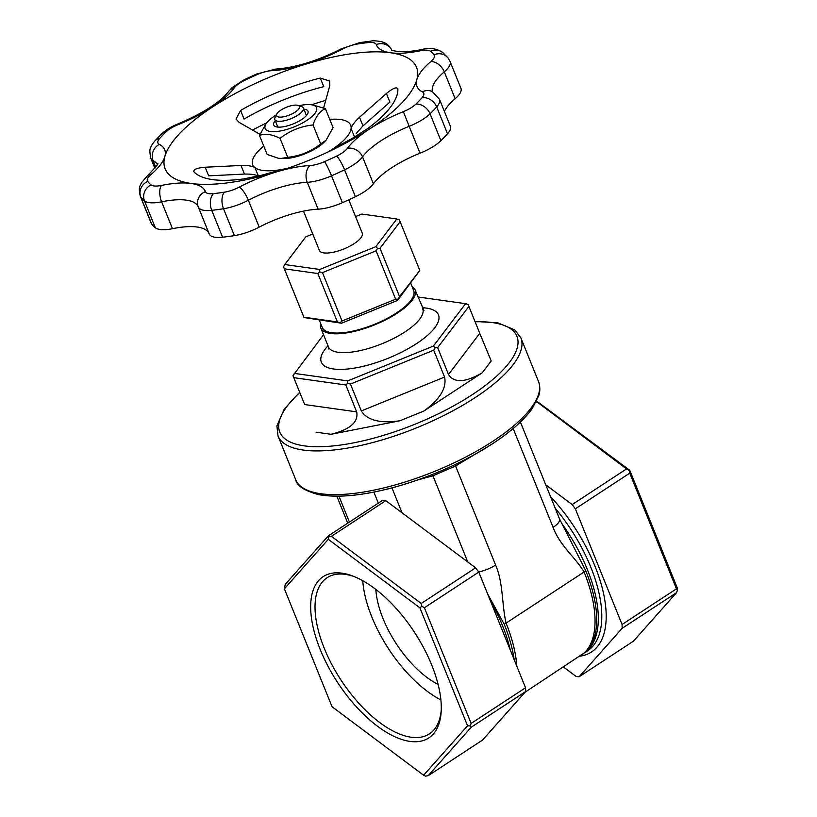 <?xml version="1.0" encoding="UTF-8"?>
<svg xmlns="http://www.w3.org/2000/svg" width="817" height="817" viewBox="0 0 817 817"><rect width="100%" height="100%" fill="white"/><g stroke="black" fill="none" stroke-linecap="round" stroke-linejoin="round"><path stroke-width="1.23" d="M410.675 283.101L413.668 290.495A49.306 16.697 158 0 1 374.206 324.441A49.306 16.697 158 0 1 322.245 327.423L319.284 320.111M444.581 377.066L433.715 350.187L350.442 384.061L361.308 410.941L444.581 377.066C446.889 387.922 439.995 399.237 423.9 411.022L482.214 372.807C465.333 382.632 454.099 383.193 448.502 374.503L479.763 333.316L468.897 306.426L437.646 347.613L448.502 374.503M356.661 411.86L345.805 384.97L293.783 377.658L304.649 404.548L356.661 411.86C358.673 422.011 350.136 429.497 331.059 434.287L399.942 420.765C380.079 423.615 367.201 420.336 361.308 410.941M323.532 334.745L292.956 375.667L304.649 404.548M478.701 571.961A18.485 6.26 158 0 0 495.592 565.037C503.333 582.725 501.689 603.916 506.07 623.105A18.485 6.26 158 0 1 504.232 624.239A110.775 52.737 56.8 0 1 514.169 659.636M402.015 512.79L391.956 487.882M373.849 492.089L378.312 503.119M385.808 500.658L382.724 500.229L328.332 535.87L328.894 536.738L331.416 536.309L421.235 603.487L475.627 567.835L385.808 500.658L331.416 536.309M525.617 691.58L471.225 727.222L428.149 775.721L482.541 740.079L525.617 691.58L525.535 687.761L478.793 572.084L475.627 567.835M284.387 588.791L332.049 706.736L423.625 775.231L467.549 725.782L419.897 607.838L328.322 539.332L284.387 588.791L285.245 584.369L328.332 535.87M478.793 572.084L424.401 607.736L471.143 723.413L525.535 687.761M409.95 741.397A96.416 45.905 56.8 0 1 317.404 642.05A96.416 45.905 56.8 0 1 352.321 575.862A96.416 45.905 56.8 0 1 441.19 711.464A96.416 45.905 56.8 0 1 409.95 741.397M676.466 588.843L629.733 473.166L575.342 508.817L622.074 624.494L676.466 588.843L677.487 590.109L677.405 588.24L629.754 470.296L536.636 401.096M545.756 484.808L572.166 504.569L626.557 468.917L536.738 401.739L536.105 402.158M563.485 667.019L575.995 676.374L579.079 676.803L622.156 628.304L676.547 592.662L677.487 590.109M579.079 676.803L633.471 641.151L676.547 592.662M622.074 624.494L622.156 628.304M572.166 504.569L575.342 508.817M492.437 443.815L455.59 466.007L432.959 475.8L418.243 479.763M487.678 594.071L504.232 624.239M520.398 422.042L559.533 518.928A18.485 6.26 158 0 1 553.089 527.353L513.168 428.537M559.533 518.928L585.769 570.807A110.775 52.737 -123.2 0 1 585.34 652.18L525.065 692.193M629.733 473.166L629.121 470.398L626.557 468.917M629.121 470.398L629.754 470.296M428.149 775.721L425.626 776.15L423.625 775.231M328.322 539.332L328.894 536.738M471.143 723.413L470.204 725.966L471.225 727.222M470.204 725.966L467.549 725.782M419.897 607.838L421.838 606.255L424.401 607.736M421.235 603.487L421.838 606.255M294.212 373.379L347.736 380.906L433.429 346.051L465.588 303.669L417.947 296.98M412.085 286.593A50.838 17.218 158 0 1 415.046 289.8A50.838 17.218 158 0 1 415.097 289.912A50.838 17.218 158 0 1 374.4 324.931A50.838 17.218 158 0 1 320.815 328.005A50.838 17.218 158 0 1 320.662 323.522M419.683 270.11L400.136 221.724L380.017 248.245L399.564 296.632L419.805 270.447L397.522 300.442L341.496 323.226L304.016 317.547L283.519 266.832L284.776 264.545L319.774 269.467L375.8 246.673L396.827 218.966L361.829 214.054L355.558 216.597M317.844 273.532L284.347 268.824L303.893 317.21L337.39 321.918L317.844 273.532L319.692 271.918L319.774 269.467M342.027 321.01L395.642 299.206L376.096 250.819L322.48 272.623L342.027 321.01L340.178 322.633L341.496 323.226M312.748 234.009L305.803 236.838L284.776 264.545M362.207 233.049A23.111 7.833 158 0 1 362.227 233.1A23.111 7.833 158 0 1 361.696 236.583A23.111 7.833 158 0 1 339.453 250.584A23.111 7.833 158 0 1 319.376 250.421L303.495 211.123M438.137 684.493A73.949 35.213 56.8 0 1 375.83 589.425M362.768 580.724A93.332 44.435 -123.2 0 0 440.894 699.944M441.262 709.82A93.332 44.435 56.8 0 1 429.405 733.86A93.332 44.435 56.8 0 1 411.135 737.22A93.332 44.435 56.8 0 1 331.743 664.354A93.332 44.435 56.8 0 1 327.076 577.731A93.332 44.435 56.8 0 1 345.336 574.371A93.332 44.435 56.8 0 1 353.853 576.455M337.39 321.918L340.178 322.633M397.522 300.442L399.564 296.632M395.642 299.206L398.073 299.083M380.017 248.245L377.587 248.368L376.096 250.819M377.587 248.368L375.8 246.673M322.48 272.623L319.692 271.918M396.827 218.966L399.309 219.732L400.136 221.724M284.347 268.824L283.519 266.832M465.588 303.669L468.07 304.435L468.897 306.426M437.646 347.613L435.206 347.736L433.429 346.051M347.736 380.906L347.654 383.357L345.805 384.97M350.442 384.061L347.654 383.357M435.206 347.736L433.715 350.187M293.783 377.658L292.956 375.667M479.763 333.316L491.201 360.951L482.214 372.807M495.592 565.037L455.59 466.007A3.084 1.563 62.7 0 1 455.416 464.424M467.773 561.963L432.959 475.8A3.084 2.574 73.5 0 0 431.897 474.657M295.151 112.123A12.326 4.177 158 0 1 281.814 117.056A12.326 4.177 158 0 1 276.8 114.033A12.326 4.177 158 0 1 286.461 107.252A12.326 4.177 158 0 1 298.123 105.424A12.326 4.177 158 0 1 295.151 112.123M298.123 105.424L301.728 106.68A15.411 5.219 158 0 1 303.393 108.038A15.411 5.219 158 0 1 298.021 115.064A15.411 5.219 158 0 1 283.703 120.875A15.411 5.219 158 0 1 274.818 119.578A15.411 5.219 158 0 1 275.074 117.454L276.8 114.033M208.978 233.427A61.622 20.874 158 0 0 172.469 228.689L161.613 201.809A12.326 5.556 -101.5 0 1 161.378 185.449A73.949 25.051 158 0 1 191.127 183.457A73.949 25.051 158 0 1 205.394 191.627A18.485 6.26 158 0 0 213.451 193.649A157.15 53.228 158 0 0 224.399 192.179A18.485 6.26 158 0 0 239.299 187.093A73.949 25.051 158 0 1 275.809 172.121A73.949 25.051 158 0 1 309.98 165.534A18.485 6.26 158 0 0 324.543 161.643A157.15 53.228 158 0 0 336.635 156.088A18.485 6.26 158 0 0 347.409 148.326A73.949 25.051 158 0 1 369.294 129.137A73.949 25.051 158 0 1 403.363 111.653A18.485 6.26 158 0 0 415.894 104.137A157.15 53.228 158 0 0 422.042 97.744A18.485 6.26 158 0 0 422.389 91.861A73.949 25.051 158 0 1 416.823 79.698A135.581 45.926 -22 0 0 390.557 52.758A135.581 45.926 -22 0 0 305.885 64.104A135.581 45.926 -22 0 0 212.389 107.078A135.581 45.926 -22 0 0 164.86 156.527A135.581 45.926 -22 0 0 191.127 183.457A135.581 45.926 -22 0 0 275.37 172.244A135.581 45.926 -22 0 0 275.809 172.121A135.581 45.926 -22 0 0 339.586 146.304A135.581 45.926 -22 0 0 369.294 129.137A135.581 45.926 -22 0 0 416.823 79.698A73.949 25.051 158 0 1 430.835 61.561A12.326 8.119 49.6 0 1 444.295 71.845A61.622 20.874 158 0 0 432.459 91.698M325.717 100.358A135.581 45.926 -22 0 0 312.033 104.617M266.24 123.122A135.581 45.926 -22 0 0 252.524 130.046M460.931 88.348A30.811 10.437 158 0 1 455.151 98.724L444.295 71.845A30.811 10.437 158 0 0 450.065 61.469L460.931 88.348M444.397 111.418A61.622 20.874 158 0 1 455.151 98.724M447.532 133.784L436.676 106.904A30.811 10.437 158 0 0 439.515 99.347L450.381 126.226A30.811 10.437 158 0 1 447.532 133.784A169.476 57.404 158 0 1 440.904 140.677A30.811 10.437 158 0 1 420.02 153.208L409.164 126.329A61.622 20.874 158 0 0 362.534 156.884A30.811 10.437 158 0 1 344.57 169.813A169.476 57.404 158 0 1 331.528 175.818A30.811 10.437 158 0 1 307.263 182.293A61.622 20.874 158 0 0 248.358 200.257A30.811 10.437 158 0 1 223.531 208.744A169.476 57.404 158 0 1 211.726 210.326A30.811 10.437 158 0 1 198.327 207.058A30.811 10.437 158 0 1 198.296 206.967A12.326 11.591 -20.4 0 1 198.184 206.67A12.326 11.591 -20.4 0 1 205.394 191.627M172.469 228.689A30.811 10.437 158 0 1 155.332 227.759L144.476 200.87A30.811 10.437 158 0 0 161.613 201.809A61.622 20.874 158 0 1 198.204 206.742L209.193 233.938A30.811 10.437 158 0 0 222.581 237.206A169.476 57.404 158 0 0 234.397 235.623A30.811 10.437 158 0 0 259.214 227.136A61.622 20.874 158 0 1 318.119 209.172A30.811 10.437 158 0 0 342.384 202.698A169.476 57.404 158 0 0 355.426 196.703A30.811 10.437 158 0 0 373.4 183.764A61.622 20.874 158 0 1 420.02 153.208M209.193 233.938A30.811 10.437 158 0 1 209.152 233.846L198.368 207.15M155.332 227.759A169.476 57.404 158 0 1 151.676 224.001A30.811 10.437 158 0 1 151.165 223.133L140.31 196.254A30.811 10.437 158 0 0 140.81 197.111A12.326 11.54 -37.7 0 1 147.693 181.405A18.485 6.26 158 0 1 150.859 174.654A73.949 25.051 158 0 0 164.86 156.527A73.949 25.051 158 0 0 159.295 144.354A18.485 6.26 158 0 1 159.652 138.471A157.15 53.228 158 0 1 165.8 132.078A18.485 6.26 158 0 1 178.331 124.562A73.949 25.051 158 0 0 212.389 107.078A73.949 25.051 158 0 0 234.275 87.889A18.485 6.26 158 0 1 245.059 80.127A157.15 53.228 158 0 1 257.151 74.572A18.485 6.26 158 0 1 271.704 70.681A73.949 25.051 158 0 0 305.885 64.104A73.949 25.051 158 0 0 342.394 49.132A18.485 6.26 158 0 1 357.284 44.036A157.15 53.228 158 0 1 368.242 42.566A18.485 6.26 158 0 1 376.3 44.588A12.326 11.591 -20.4 0 1 391.741 50M320.295 78.064L323.767 86.663A110.928 37.572 -22 0 0 244.069 119.088L240.596 110.479A110.928 37.572 -22 0 1 320.295 78.064L329.721 81.057L329.813 85.55L323.655 107.834M327.709 152.125A52.829 17.892 -22 0 0 332.274 149.286A52.829 17.892 -22 0 0 339.075 144.395A52.829 17.892 -22 0 0 351.085 128.555C351.8 125.583 354.609 121.815 359.5 117.26L362.983 125.869L389.893 102.115L386.41 93.506C392.926 88.175 396.745 86.663 397.869 88.971A110.928 37.572 -22 0 1 367.956 128.381L352.403 138.328L335.716 147.264M362.983 125.869L356.12 133.671M193.7 171.468L193.986 171.907C193.078 169.507 196.815 167.955 205.179 167.23L208.662 175.839L244.457 174.082C251.136 173.929 255.803 174.654 258.458 176.258M359.5 117.26L386.41 93.506M354.547 137.113L351.085 128.555A52.829 17.892 -22 0 0 329.741 119.394M259.908 134.274L239.187 122.417L236.011 119.068L240.596 110.479M263.758 146.049A52.829 17.892 -22 0 0 254.986 167.648A52.829 17.892 -22 0 0 274.992 170.457C279.751 169.895 280.752 169.977 278.005 170.682L261.787 175.185L243.772 178.903A110.928 37.572 -22 0 1 193.986 171.907M205.179 167.23L240.984 165.473C247.653 165.32 252.32 166.045 254.986 167.648L258.386 176.053M279.516 170.14L278.005 170.682M275.37 171.407L274.992 170.457A52.829 17.892 -22 0 0 287.962 168.179M337.258 146.57C334.725 148.02 335.327 147.295 339.075 144.395L339.463 145.375M275.258 120.671A18.485 6.26 -22 0 0 275.697 126.655A18.485 6.26 -22 0 0 277.249 127.023A18.485 6.26 -22 0 0 294.569 123.336A18.485 6.26 -22 0 0 307.682 113.737A18.485 6.26 -22 0 0 303.832 109.131M276.381 114.85A27.727 9.395 -22 0 0 268.548 120.804A27.727 9.395 -22 0 0 270.447 131.476A27.727 9.395 -22 0 0 301.065 123.745A27.727 9.395 -22 0 0 316.536 107.66A27.727 9.395 -22 0 0 308.755 104.556A27.727 9.395 -22 0 0 298.981 105.72M280.905 158.488L287.737 157.334C299.962 156.037 310.95 151.564 320.693 143.935L326.075 140.218L324.002 142.301A27.727 9.395 -22 0 1 283.795 158.539L278.413 158.294L267.149 154.444L259.489 135.469C265.086 133.283 271.949 134.254 280.068 138.359C289.821 130.73 300.809 126.257 313.034 124.96C315.893 116.351 320.019 110.918 325.401 108.651L311.634 104.607L308.755 104.556M259.489 135.469L266.475 122.887M326.075 140.218L333.06 127.626L325.401 108.651M287.737 157.334L280.068 138.359M320.693 143.935L313.034 124.96M475.096 321.765A127.871 43.311 158 0 1 472.359 394.621A127.871 43.311 158 0 1 316.485 446.725A127.871 43.311 158 0 1 299.778 392.599M399.942 420.765L423.9 411.022M316.097 432.183L331.059 434.287M516.834 666.243A110.928 52.819 -123.2 0 0 506.07 623.105L584.104 571.971A110.928 52.819 56.8 0 1 580.724 655.724M585.769 570.807A18.485 6.26 -22 0 1 584.104 571.971C574.555 556.448 559.982 545.817 553.089 527.353M510.308 650.077A110.622 52.666 -123.2 0 0 490.098 600.066M584.676 652.763L587.546 650.883A110.622 52.666 -123.2 0 0 555.233 508.266M561.33 522.87A110.622 52.666 56.8 0 1 584.758 652.691M580.039 656.174A113.696 54.136 -123.2 0 0 604.345 597.482A113.696 54.136 -123.2 0 0 550.505 496.583M349.41 522.063L338.953 496.185M474.953 321.408L497.941 322.899L514.781 329.915L520.868 337.86L538.526 381.549A130.955 44.363 158 0 1 492.876 441.262A130.955 44.363 158 0 1 371.184 490.68A130.955 44.363 158 0 1 295.683 479.671L278.025 435.972L276.912 425.861L284.316 409.011L299.635 392.242M520.868 337.86A130.955 44.363 158 0 1 475.218 397.562A130.955 44.363 158 0 1 353.526 446.981A130.955 44.363 158 0 1 278.025 435.972M328.005 345.795A63.164 21.395 -22 0 0 346.551 369.11A63.164 21.395 -22 0 0 425.136 337.37A63.164 21.395 -22 0 0 422.287 307.713M320.815 328.005L328.414 346.817A50.838 17.218 -22 0 0 382.009 343.743A50.838 17.218 -22 0 0 422.695 308.734A50.838 17.218 -22 0 0 422.644 308.622M492.651 443.651A128.759 43.618 158 0 1 306.089 489.669M376.3 44.588A73.949 25.051 158 0 0 390.557 52.758A73.949 25.051 158 0 0 420.316 50.777A18.485 6.26 158 0 1 430.6 51.328A157.15 53.228 158 0 1 433.99 54.821A18.485 6.26 158 0 1 430.835 61.561M161.378 185.449A18.485 6.26 158 0 1 151.094 184.887A157.15 53.228 158 0 1 147.693 181.405M234.397 235.623L223.531 208.744A12.326 6.597 81.2 0 1 224.399 192.179M222.581 237.206L211.726 210.326A12.326 7.384 83.6 0 1 213.451 193.649M151.094 184.887A12.326 11.407 -50.3 0 0 144.476 200.87A169.476 57.404 158 0 1 140.81 197.111L151.676 224.001M422.042 97.744A12.326 9.538 41.9 0 1 436.676 106.904A169.476 57.404 158 0 1 430.048 113.798A30.811 10.437 158 0 1 409.164 126.329L403.363 111.653M440.904 140.677L430.048 113.798A12.326 8.946 45.7 0 0 415.894 104.137M355.426 196.703L344.57 169.813A12.326 2.083 64.5 0 0 336.635 156.088M342.384 202.698L331.528 175.818A12.326 1.103 66.1 0 0 324.543 161.643M240.984 165.473L244.457 174.082M373.4 183.764L362.534 156.884A12.326 10.182 36.2 0 0 347.409 148.326M155.71 167.066L153.116 160.632A61.622 20.874 158 0 1 157.221 164.309M259.214 227.136L248.358 200.257A12.326 3.268 62.3 0 0 239.299 187.093M318.119 209.172L307.263 182.293A12.326 8.282 87.1 0 1 309.98 165.534M159.295 144.354A12.326 11.132 -62.9 0 0 153.116 160.632A30.811 10.437 158 0 1 150.859 158.375L154.852 168.261M157.375 163.788C159.468 162.665 156.078 166.739 147.213 176.023A12.326 8.119 49.6 0 1 150.859 174.654M150.859 158.375C149.644 152.36 149.582 148.857 150.655 147.846C150.982 146.304 152.37 144.027 154.821 140.994A12.326 9.538 41.9 0 1 159.652 138.471M154.821 140.994L161.531 134.008A12.326 8.946 45.7 0 1 165.8 132.078M161.531 134.008C165.902 129.903 171.417 126.523 178.096 123.867L178.331 124.562M178.096 123.867C203.453 113.042 220.314 102.207 228.678 91.361A12.326 10.182 36.2 0 1 234.275 87.889M422.389 91.861A12.326 11.132 -62.9 0 1 432.356 91.637L432.07 91.504M228.678 91.361L232.048 87.623L244.089 79.76A12.326 2.083 64.5 0 1 245.059 80.127M244.089 79.76L256.507 74.051A12.326 1.103 66.1 0 1 257.151 74.572M433.99 54.821A12.326 11.54 -37.7 0 1 448.084 58.027L442.814 52.594C436.676 48.469 429.803 47.417 422.195 49.449C400.606 54.014 390.23 50.062 391.394 49.796M256.507 74.051L275.421 69.128A12.326 8.282 87.1 0 0 271.704 70.681M430.6 51.328A12.326 11.407 -50.3 0 1 442.814 52.594M275.421 69.128C295.325 67.688 317.19 60.969 341.016 48.969A12.326 3.268 62.3 0 1 342.394 49.132M420.316 50.777A12.326 5.556 -101.5 0 1 422.195 49.449M341.016 48.969L359.746 42.607A12.326 6.597 81.2 0 0 357.284 44.036M359.746 42.607L371.214 41.075A12.326 7.384 83.6 0 0 368.242 42.566M347.736 523.156L336.849 496.205M415.097 289.912L423.972 310.511M348.777 199.818L362.227 233.1M328.73 348.992L328.414 346.817M538.526 381.549C541.068 389.015 539.159 394.294 538.75 395.704L532.347 408.347C524.187 419.867 511.003 431.611 492.784 443.59C464.311 461.932 432.448 476.219 397.205 486.442C364.893 495.439 338.789 498.186 318.896 494.683C304.578 490.854 296.837 485.849 295.683 479.671M274.818 119.578L277.851 127.095M303.393 108.038L306.426 115.544M147.213 176.023L141.423 182.804C140.626 185.449 137.94 186.205 140.31 196.254M439.515 99.347L432.356 91.637M450.065 61.469L448.084 58.027M392.048 50.664C389.066 44.486 385.052 43.066 384.603 42.811L381.815 41.738C376.259 40.758 372.726 40.533 371.214 41.075M268.548 120.804L266.465 122.877"/></g></svg>
